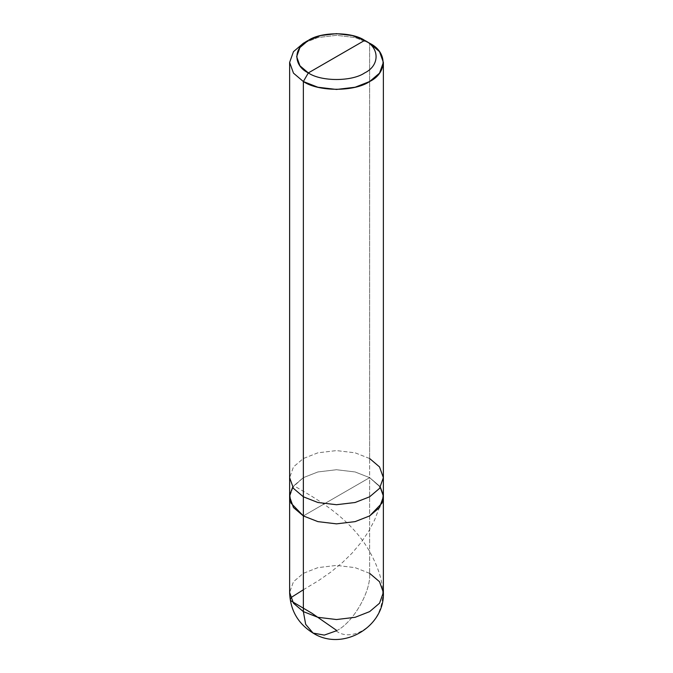 <?xml version="1.0" encoding="UTF-8"?>
<svg xmlns="http://www.w3.org/2000/svg" width="673" height="673" viewBox="0 0 673 673"><rect width="100%" height="100%" fill="white"/><g stroke="black" fill="none" stroke-linecap="round" stroke-linejoin="round"><path stroke-width="0.5" stroke-dasharray="3.37 2.52" d="M336.5 630.752C352.896 622.988 371.126 591.416 369.645 573.337L369.645 477.653L379.522 486.041L383.374 496.792L379.522 486.041L369.645 477.653L355.117 471.958L336.5 469.729L317.883 471.958L303.355 477.653L292.654 487.227L303.355 477.653L317.883 471.958L336.5 469.729L355.117 471.958L369.645 477.653L303.355 515.93L369.645 477.653L369.645 573.337C371.126 591.416 352.896 622.988 336.5 630.752L324.302 635.102L313.063 633.074M369.645 573.337L355.117 567.642L336.5 565.413L317.883 567.642L303.355 573.337L293.478 581.724L289.626 592.476L293.478 581.724L303.355 573.337L317.883 567.642L336.5 565.413L355.117 567.642L369.645 573.337L379.522 581.724L383.374 592.476M369.645 477.653L380.346 487.227L369.645 477.653L355.117 471.958L336.5 469.729L317.883 471.958L303.355 477.653L293.478 486.041L289.626 496.792L293.478 486.041L303.355 477.653L317.883 471.958L336.5 469.729L355.117 471.958L369.645 477.653L303.355 515.93L369.645 477.653L369.645 458.523L369.645 477.653M369.645 458.523L355.117 452.82L336.5 450.59L317.883 452.82L303.355 458.523L293.478 466.911L289.626 477.653L293.478 466.911L303.355 458.523L317.883 452.82L336.5 450.59L355.117 452.82L369.645 458.523L369.645 43.257L369.645 458.523L379.522 466.911L383.374 477.653M369.645 43.257L355.117 37.562L336.5 35.333L317.883 37.562L303.355 43.257L317.883 37.562L336.5 35.333L355.117 37.562L369.645 43.257L364.673 40.388M303.355 589.767L318.708 580.513L330.872 572.042L342.523 562.477L352.055 553.156L361.3 542.202L368.686 531.283L374.524 520.187L379 508.519M336.172 630.938C349.699 641.302 373.002 629.701 380.11 609.023C387.168 589.06 378.739 567.667 368.728 549.942C347.175 513.053 305.912 493.444 294 485.696"/><path stroke-width="1.01" d="M336.5 630.752L324.302 635.102L313.063 633.074C342.288 651.792 384.973 627.135 383.374 592.476L379.522 603.227L369.645 611.614L355.117 617.309L336.5 619.539L317.883 617.309L303.355 611.614L305.685 624.359L313.063 633.074L305.685 624.359L303.355 611.614L303.355 515.93L290.862 502.975L289.726 494.983L292.654 487.227L289.726 494.983L290.862 502.975L303.355 515.93L317.883 521.625L336.5 523.855L355.117 521.625L369.645 515.93L379.522 507.543L383.374 496.792L379.522 507.543L369.645 515.93L355.117 521.625L336.5 523.855L317.883 521.625L303.355 515.93L303.355 611.614L317.883 617.309L336.5 619.539L355.117 617.309L369.645 611.614L379.522 603.227L383.374 592.476L379.522 581.724L369.645 573.337M380.346 487.227L383.274 494.983L382.138 502.975L369.645 515.93L355.117 521.625L336.5 523.855L317.883 521.625L303.355 515.93L317.883 521.625L336.5 523.855L355.117 521.625L369.645 515.93L382.138 502.975L383.274 494.983L380.346 487.227M313.063 633.074C298.021 623.711 290.206 610.175 289.626 592.476L293.478 603.227L303.355 611.614L293.478 603.227L289.626 592.476L289.626 496.792L293.478 507.543L303.355 515.93L303.355 496.792L317.883 502.495L336.5 504.716L355.117 502.495L369.645 496.792L379.522 488.405L383.374 477.653L379.522 466.911L369.645 458.523M308.327 72.92C293.125 65.601 293.125 47.707 308.327 40.388C321.004 31.614 351.996 31.614 364.673 40.388L308.327 72.92C321.004 81.694 351.996 81.694 364.673 72.92C379.875 65.601 379.875 47.707 364.673 40.388L369.645 43.257C387.522 51.871 387.522 72.92 369.645 81.534C354.73 91.856 318.27 91.856 303.355 81.534L317.883 87.229L336.5 89.459L355.117 87.229L369.645 81.534L379.522 73.147L383.374 62.396L379.522 51.644L369.645 43.257L364.673 40.388C379.875 47.707 379.875 65.601 364.673 72.92C351.996 81.694 321.004 81.694 308.327 72.92L364.673 40.388L352.324 35.543L336.5 33.65L320.676 35.543L308.327 40.388L299.931 47.514L296.658 56.65L299.931 65.786L308.327 72.92L303.355 81.534L308.327 72.92M383.374 592.476L383.374 477.653L379.522 488.405L369.645 496.792L355.117 502.495L336.5 504.716L317.883 502.495L303.355 496.792L303.355 81.534L303.355 515.93L293.478 507.543L289.626 496.792L289.626 477.653L293.478 488.405L303.355 496.792L293.478 488.405L289.626 477.653L289.626 62.396L293.478 73.147L303.355 81.534L293.478 73.147L289.626 62.396L293.478 51.644L303.355 43.257L293.478 51.644L289.626 62.396M336.828 630.551L311.944 613.246L290.803 600.779L290.248 598.978L292.065 596.901L303.355 589.767M383.374 477.653L383.374 62.396M303.355 43.257L308.327 40.388"/></g></svg>
